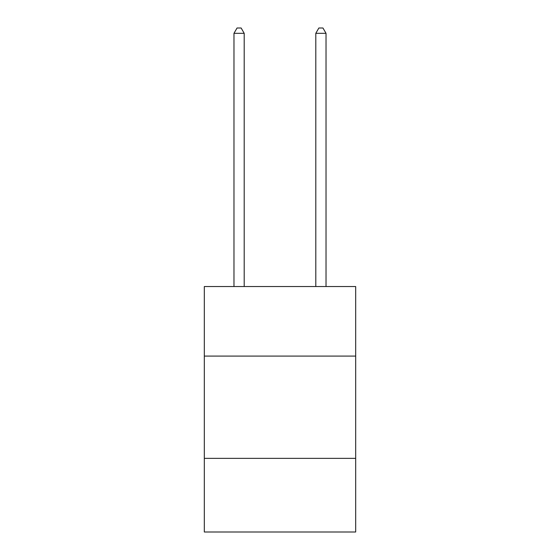 <?xml version="1.0" encoding="UTF-8"?>
<svg xmlns="http://www.w3.org/2000/svg" width="560" height="560" viewBox="0 0 560 560"><rect width="100%" height="100%" fill="white"/><g stroke="black" fill="none" stroke-linecap="round" stroke-linejoin="round"><path stroke-width="0.84" d="M355.684 356.09L355.684 286.545L204.316 286.545L204.316 356.09L355.684 356.09L355.684 532L204.316 532L204.316 356.09M355.684 458.367L204.316 458.367M244.202 286.545L244.202 33.32L233.975 33.32L233.975 286.545M233.975 33.32L237.048 28L241.136 28L244.202 33.32M326.025 286.545L326.025 33.32L315.798 33.32L315.798 286.545M315.798 33.32L318.864 28L322.952 28L326.025 33.32"/></g></svg>
